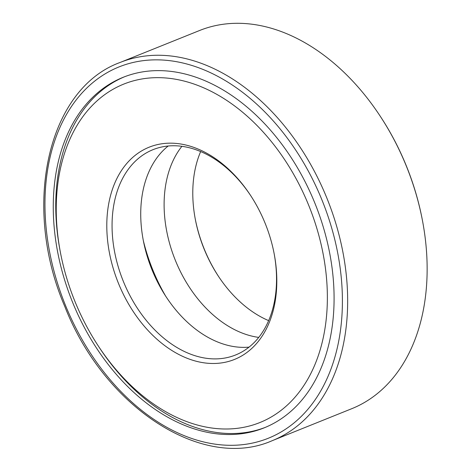 <?xml version="1.0" encoding="UTF-8"?>
<svg xmlns="http://www.w3.org/2000/svg" width="471" height="471" viewBox="0 0 471 471"><rect width="100%" height="100%" fill="white"/><g stroke="black" fill="none" stroke-linecap="round" stroke-linejoin="round"><path stroke-width="0.71" d="M143.384 240.858A146.01 101.165 -111.9 0 0 165.498 295.853M124.432 76.808A188.924 130.897 -111.9 0 0 60.123 250.866M98.486 346.273A188.924 130.897 -111.9 0 0 265.403 427.344M332.491 324.301A188.924 130.897 -111.9 0 0 272.721 132.781A188.924 130.897 -111.9 0 0 123.184 77.297A188.924 130.897 -111.9 0 0 72.228 301.416A188.924 130.897 -111.9 0 0 264.16 427.856A188.924 130.897 -111.9 0 0 332.491 324.301M272.214 440.685L351.696 408.722A203.831 141.223 -111.9 0 0 425.419 296.995A203.831 141.223 -111.9 0 0 422.611 221.358A203.831 141.223 -111.9 0 0 380.486 116.602A203.831 141.223 -111.9 0 0 199.592 30.503L120.117 62.46C47.43 88.854 21.619 206.08 64.727 306.315C103.826 406.832 202.289 471.536 272.214 440.685A203.831 141.223 -111.9 0 0 345.938 328.958A203.831 141.223 -111.9 0 0 281.452 122.325A203.831 141.223 -111.9 0 0 120.117 62.46M422.611 221.358L422.463 220.587A201.035 139.292 -111.9 0 0 380.915 117.261L380.486 116.602M195.147 218.403A114.376 79.246 -111.9 0 0 218.397 276.218M200.664 151.562A110.65 76.667 -111.9 0 0 195.241 218.915A110.65 76.667 -111.9 0 0 218.108 275.782A110.65 76.667 -111.9 0 0 268.653 320.627M181.9 146.316A110.65 76.667 -111.9 0 0 175.218 259.998A110.65 76.667 -111.9 0 0 258.744 337.401M168.194 146.01A110.65 76.667 -111.9 0 0 151.839 269.4A110.65 76.667 -111.9 0 0 249.071 347.115M250.919 195.971A110.65 76.667 -111.9 0 0 153.01 149.666A110.65 76.667 -111.9 0 0 123.166 280.934A110.65 76.667 -111.9 0 0 235.577 354.987A110.65 76.667 -111.9 0 0 275.6 294.334A110.65 76.667 -111.9 0 0 274.169 253.787M275.847 296.754A114.376 79.246 -111.9 0 0 274.269 254.311A114.376 79.246 -111.9 0 0 250.631 195.524A114.376 79.246 -111.9 0 0 119.769 173.24A114.376 79.246 -111.9 0 0 162.218 343.647A114.376 79.246 -111.9 0 0 275.847 296.754M325.826 322.576A182.401 126.375 -111.9 0 0 185.415 81.406A182.401 126.375 -111.9 0 0 60.288 251.767A182.401 126.375 -111.9 0 0 97.986 345.508A182.401 126.375 -111.9 0 0 235.447 428.528A182.401 126.375 -111.9 0 0 325.826 322.576M340.71 328.546A200.104 138.645 -111.9 0 0 139.534 61.201A200.104 138.645 -111.9 0 0 100.776 367.986A200.104 138.645 -111.9 0 0 340.71 328.546M97.986 345.508L98.992 347.05M60.288 251.767L59.947 249.954"/></g></svg>
